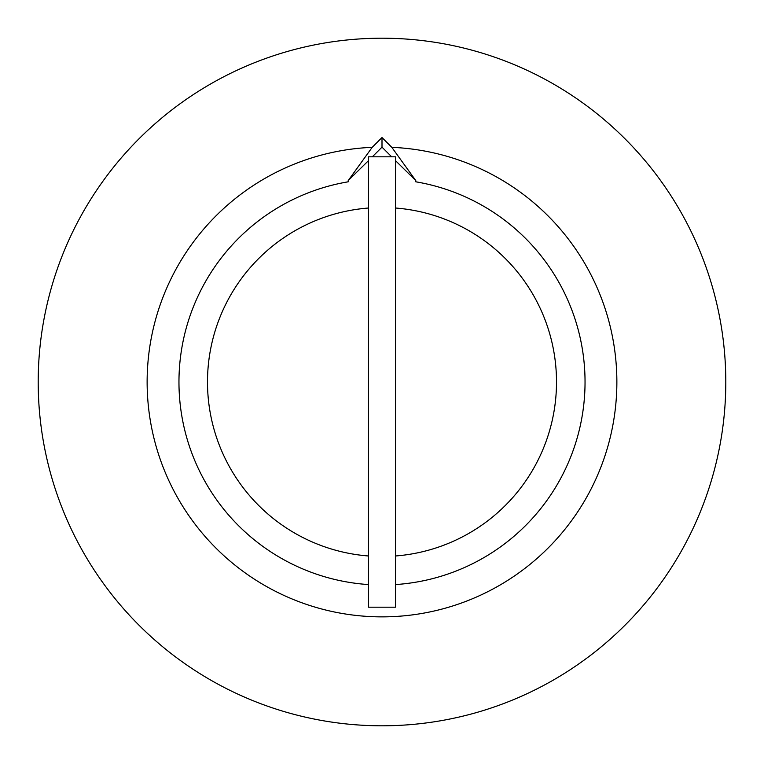 <?xml version="1.0" encoding="UTF-8"?>
<svg xmlns="http://www.w3.org/2000/svg" width="764" height="764" viewBox="0 0 764 764"><rect width="100%" height="100%" fill="white"/><g stroke="black" fill="none" stroke-linecap="round" stroke-linejoin="round"><path stroke-width="1.15" d="M395.513 607.179L395.513 156.821L368.487 156.821L368.487 607.179L395.513 607.179M395.513 555.982A174.507 174.507 0 0 0 556.507 382A174.507 174.507 0 0 0 395.513 208.018M382 725.8A343.8 343.8 0 0 0 725.8 382A343.8 343.8 0 0 0 382 38.2A343.8 343.8 0 0 0 38.2 382A343.8 343.8 0 0 0 382 725.8M372.316 156.821L382 147.137L382 137.53L391.808 147.337L415.778 180.552L395.513 160.65M382 147.137L391.684 156.821M382 137.53L372.192 147.337L348.222 180.552L368.487 160.65M348.222 180.925L348.222 181.803A203.023 203.023 0 0 0 368.487 584.575M395.513 584.575A203.023 203.023 0 0 0 415.778 181.803L415.778 180.925M368.487 208.018A174.507 174.507 0 0 0 207.493 382A174.507 174.507 0 0 0 368.487 555.982M372.192 147.337A234.863 234.863 0 0 0 180.256 502.254A234.863 234.863 0 0 0 583.744 502.254A234.863 234.863 0 0 0 391.808 147.337"/></g></svg>
